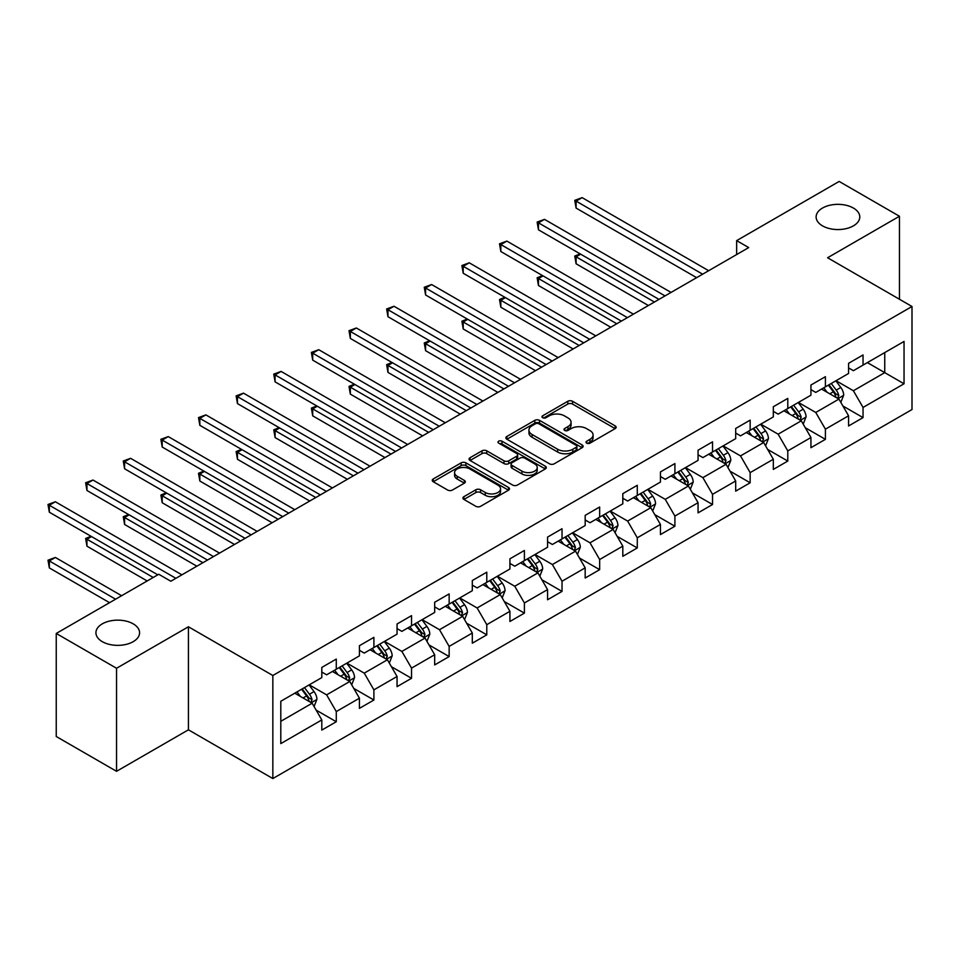 <?xml version="1.0" encoding="UTF-8"?>
<svg xmlns="http://www.w3.org/2000/svg" width="960" height="960" viewBox="0 0 960 960"><rect width="100%" height="100%" fill="white"/><g stroke="black" fill="none" stroke-linecap="round" stroke-linejoin="round"><path stroke-width="1.44" d="M586.704 443.136A2.34 1.356 0 0 0 590.016 443.136L615.168 428.616A3.348 1.932 0 0 0 616.152 427.248A3.348 1.932 0 0 0 615.168 425.88L572.556 401.28A3.348 1.932 0 0 0 567.816 401.28L542.664 415.8A2.34 1.356 0 0 0 541.98 416.76A2.34 1.356 0 0 0 542.664 417.72A2.34 1.356 0 0 0 545.976 417.72L549.228 415.836A10.716 6.18 0 0 1 564.384 415.836L567.936 417.888A10.716 6.18 0 0 1 571.08 422.256A10.716 6.18 0 0 1 567.936 426.636L564.684 428.508A2.34 1.356 0 0 0 564 429.468A2.34 1.356 0 0 0 564.684 430.428A2.34 1.356 0 0 0 567.996 430.428L571.248 428.544A10.716 6.18 0 0 1 586.404 428.544L589.956 430.596A10.716 6.18 0 0 1 593.088 434.976A10.716 6.18 0 0 1 589.956 439.344L586.704 441.228A2.34 1.356 0 0 0 586.008 442.176A2.34 1.356 0 0 0 586.704 443.136L586.704 441.228M133.188 623.844A21.828 12.6 0 0 0 109.404 621.108A21.828 12.6 0 0 0 95.928 632.76A21.828 12.6 0 0 0 102.312 641.664A21.828 12.6 0 0 0 126.108 644.4A21.828 12.6 0 0 0 139.584 632.76A21.828 12.6 0 0 0 133.188 623.844M853.392 208.044A21.828 12.6 0 0 0 829.596 205.308A21.828 12.6 0 0 0 816.12 216.948A21.828 12.6 0 0 0 822.516 225.864A21.828 12.6 0 0 0 846.312 228.6A21.828 12.6 0 0 0 859.788 216.948A21.828 12.6 0 0 0 853.392 208.044M463.884 496.68A3.348 1.932 0 0 0 462.912 498.048A3.348 1.932 0 0 0 463.884 499.416L475.848 506.316A3.348 1.932 0 0 0 480.576 506.316L508.512 490.188A3.348 1.932 0 0 0 509.496 488.82A3.348 1.932 0 0 0 508.512 487.464L465.9 462.852A3.348 1.932 0 0 0 461.16 462.852L433.224 478.98A3.348 1.932 0 0 0 432.252 480.348A3.348 1.932 0 0 0 433.224 481.716L447.672 490.056A3.348 1.932 0 0 0 452.4 490.056L464.364 483.156A3.348 1.932 0 0 0 465.336 481.788A3.348 1.932 0 0 0 464.364 480.42L457.2 476.28A8.952 5.172 0 0 1 454.572 472.632A8.952 5.172 0 0 1 460.104 467.856A8.952 5.172 0 0 1 469.86 468.972L497.916 485.172A8.952 5.172 0 0 1 500.544 488.82A8.952 5.172 0 0 1 495.012 493.608A8.952 5.172 0 0 1 485.256 492.48L480.576 489.78A3.348 1.932 0 0 0 475.848 489.78L463.884 496.68L463.884 499.416M188.424 626.772L116.544 668.268L56.244 633.456L56.244 736.5L116.544 771.312L188.424 729.816L272.844 778.56L272.844 675.504L188.424 626.772L188.424 729.816M899.46 299.256L899.46 216.252L827.58 257.76L912 306.492L272.844 675.504M899.46 216.252L839.16 181.44L736.656 240.624L736.656 254.556M56.244 633.456L158.76 574.272L170.82 581.232L748.716 247.584L736.656 240.624M549.468 463.812A3.348 1.932 0 0 0 554.208 463.812L582.144 447.684A3.348 1.932 0 0 0 583.128 446.316A3.348 1.932 0 0 0 582.144 444.948L539.532 420.348A3.348 1.932 0 0 0 534.792 420.348L506.856 436.476A3.348 1.932 0 0 0 505.872 437.844A3.348 1.932 0 0 0 506.856 439.212L549.468 463.812M499.62 443.64A2.34 1.356 0 0 1 502.008 443.976L502.008 441.192L545.328 466.2A3.348 1.932 0 0 1 546.312 467.568A3.348 1.932 0 0 1 545.328 468.936L517.392 485.064A3.348 1.932 0 0 1 512.652 485.064L470.04 460.464L470.04 457.728A3.348 1.932 0 0 0 469.056 459.096A3.348 1.932 0 0 0 470.04 460.464M470.04 457.728L481.992 450.828A3.348 1.932 0 0 1 486.732 450.828L504.012 460.8A3.348 1.932 0 0 0 508.752 460.8L516.684 456.228A3.348 1.932 0 0 0 517.656 454.86A3.348 1.932 0 0 0 516.684 453.492L498.684 443.1A2.34 1.356 0 0 1 498 442.152A2.34 1.356 0 0 1 499.452 440.892A2.34 1.356 0 0 1 502.008 441.192M272.844 778.56L912 409.536L912 306.492M316.128 710.112L336.276 721.74L336.276 711.576L359.424 698.208L359.424 708.372L373.896 700.02L373.896 689.856L397.056 676.488L397.056 686.652L411.528 678.3L411.528 668.124L434.676 654.756L434.676 664.932L449.148 656.568L449.148 646.404L472.308 633.036L472.308 643.2L486.78 634.848L486.78 624.684L509.928 611.316L509.928 621.48L524.4 613.128L524.4 602.964L547.56 589.596L547.56 599.76L562.032 591.396L562.032 581.232L585.18 567.864L585.18 578.028L599.652 569.676L599.652 559.512L622.812 546.144L622.812 556.308L637.284 547.956L637.284 537.792L660.432 524.424L660.432 534.588L674.904 526.236L674.904 516.072L698.064 502.704L698.064 512.868L712.536 504.504L712.536 494.34L735.684 480.972L735.684 491.136L750.156 482.784L750.156 472.62L773.316 459.252L773.316 469.416L787.788 461.064L787.788 450.9L810.936 437.532L810.936 447.696L825.408 439.344L825.408 429.168L848.568 415.8L848.568 425.976L863.04 417.612L863.04 407.448L904.044 383.772L904.044 341.448L884.748 352.584L884.748 372.636L904.044 383.772M336.276 721.74L321.804 730.092L321.804 719.928L280.8 743.604L280.8 701.268L321.804 677.592L321.804 667.428L336.276 659.076L336.276 669.24L359.424 655.872L359.424 645.708L373.896 637.356L373.896 647.52L397.056 634.152L397.056 623.988L411.528 615.636L411.528 625.8L434.676 612.432L434.676 602.268L449.148 593.904L449.148 604.068L472.308 590.7L472.308 580.536L486.78 572.184L486.78 582.348L509.928 568.98L509.928 558.816L524.4 550.464L524.4 560.628L547.56 547.26L547.56 537.096L562.032 528.732L562.032 538.908L585.18 525.54L585.18 515.364L599.652 507.012L599.652 517.176L622.812 503.808L622.812 493.644L637.284 485.292L637.284 495.456L660.432 482.088L660.432 471.924L674.904 463.572L674.904 473.736L698.064 460.368L698.064 450.204L712.536 441.84L712.536 452.016L735.684 438.648L735.684 428.472L750.156 420.12L750.156 430.284L773.316 416.916L773.316 406.752L787.788 398.4L787.788 408.564L810.936 395.196L810.936 385.032L825.408 376.68L825.408 386.844L848.568 373.476L848.568 363.312L863.04 354.948L863.04 365.112L904.044 341.448M332.412 671.472L349.776 681.492L326.628 694.86L309.264 684.84M321.804 672.024L326.628 674.808L336.276 669.24M326.628 694.86L336.276 711.576M349.776 681.492L359.424 698.208M370.044 649.752L387.408 659.772L364.248 673.14L346.884 663.12M359.424 650.304L364.248 653.088L373.896 647.52M364.248 673.14L373.896 689.856M387.408 659.772L397.056 676.488M407.664 628.02L425.028 638.052L401.88 651.42L384.516 641.388M397.056 628.584L401.88 631.368L411.528 625.8M401.88 651.42L411.528 668.124M425.028 638.052L434.676 654.756M445.296 606.3L462.66 616.332L439.5 629.7L422.136 619.668M434.676 606.852L439.5 609.648L449.148 604.068M439.5 629.7L449.148 646.404M462.66 616.332L472.308 633.036M482.916 584.58L500.28 594.6L477.132 607.968L459.768 597.948M472.308 585.132L477.132 587.916L486.78 582.348M477.132 607.968L486.78 624.684M500.28 594.6L509.928 611.316M520.548 562.86L537.912 572.88L514.752 586.248L497.388 576.228M509.928 563.412L514.752 566.196L524.4 560.628M514.752 586.248L524.4 602.964M537.912 572.88L547.56 589.596M558.168 541.128L575.532 551.16L552.384 564.528L535.02 554.496M547.56 541.692L552.384 544.476L562.032 538.908M552.384 564.528L562.032 581.232M575.532 551.16L585.18 567.864M595.8 519.408L613.164 529.44L590.004 542.808L572.64 532.776M585.18 519.96L590.004 522.744L599.652 517.176M590.004 542.808L599.652 559.512M613.164 529.44L622.812 546.144M633.42 497.688L650.784 507.708L627.636 521.076L610.272 511.056M622.812 498.24L627.636 501.024L637.284 495.456M627.636 521.076L637.284 537.792M650.784 507.708L660.432 524.424M671.052 475.956L688.416 485.988L665.256 499.356L647.892 489.324M660.432 476.52L665.256 479.304L674.904 473.736M665.256 499.356L674.904 516.072M688.416 485.988L698.064 502.704M708.672 454.236L726.036 464.268L702.888 477.636L685.524 467.604M698.064 454.8L702.888 457.584L712.536 452.016M702.888 477.636L712.536 494.34M726.036 464.268L735.684 480.972M746.304 432.516L763.668 442.536L740.508 455.904L723.144 445.884M735.684 433.068L740.508 435.852L750.156 430.284M740.508 455.904L750.156 472.62M763.668 442.536L773.316 459.252M783.924 410.796L801.288 420.816L778.14 434.184L760.776 424.164M773.316 411.348L778.14 414.132L787.788 408.564M778.14 434.184L787.788 450.9M801.288 420.816L810.936 437.532M821.556 389.064L838.92 399.096L815.76 412.464L798.396 402.432M810.936 389.628L815.76 392.412L825.408 386.844M815.76 412.464L825.408 429.168M838.92 399.096L848.568 415.8M867.384 362.616L884.748 372.636L853.392 390.744L836.028 380.712M848.568 367.908L853.392 370.692L863.04 365.112M853.392 390.744L863.04 407.448M116.544 668.268L116.544 771.312M280.8 721.32L312.156 703.224L294.792 693.192M312.156 703.224L321.804 719.928M842.904 405.984L863.04 417.612M805.272 427.716L825.408 439.344M767.652 449.436L787.788 461.064M730.02 471.156L750.156 482.784M692.4 492.876L712.536 504.504M654.768 514.608L674.904 526.236M617.148 536.328L637.284 547.956M579.516 558.048L599.652 569.676M541.896 579.78L562.032 591.396M504.264 601.5L524.4 613.128M466.644 623.22L486.78 634.848M429.012 644.94L449.148 656.568M391.392 666.672L411.528 678.3M353.76 688.392L373.896 700.02M587.64 443.472L589.956 442.128A10.716 6.18 0 0 0 593.088 437.76L593.088 434.976M571.08 422.256L571.08 425.04A10.716 6.18 0 0 1 567.936 429.42L565.62 430.752M615.12 428.64L572.556 404.064A3.348 1.932 0 0 0 567.816 404.064L543.6 418.044M582.096 447.708L539.532 423.132A3.348 1.932 0 0 0 534.792 423.132L506.904 439.236M576.228 447.276A2.34 1.356 0 0 0 576.912 446.316A2.34 1.356 0 0 0 576.228 445.356L538.812 423.768A2.34 1.356 0 0 0 535.5 423.768L532.068 425.748A10.716 6.18 0 0 0 528.936 430.116A10.716 6.18 0 0 0 532.068 434.496L557.64 449.256A10.716 6.18 0 0 0 572.796 449.256L576.228 447.276L576.228 450.06A2.34 1.356 0 0 0 576.912 449.1L576.912 446.316M528.936 430.116L528.936 432.9A10.716 6.18 0 0 0 532.068 437.28L532.068 434.496M576.228 450.06L572.796 452.04A10.716 6.18 0 0 1 557.64 452.04L532.068 437.28M470.088 460.488L481.992 453.612L481.992 450.828M517.656 454.86L517.656 457.644A3.348 1.932 0 0 1 516.684 459.012L508.752 463.584A3.348 1.932 0 0 1 504.012 463.584L486.732 453.612A3.348 1.932 0 0 0 481.992 453.612M502.008 443.976L545.28 468.96M521.952 471.156A8.952 5.172 0 0 0 531.708 472.284A8.952 5.172 0 0 0 537.24 467.508A8.952 5.172 0 0 0 534.612 463.848L524.736 458.136A3.348 1.932 0 0 0 519.996 458.136L512.064 462.72A3.348 1.932 0 0 0 511.08 464.088A3.348 1.932 0 0 0 512.064 465.456L521.952 471.156L521.952 473.94A8.952 5.172 0 0 0 531.708 475.068A8.952 5.172 0 0 0 537.24 470.292L537.24 467.508M511.08 464.088L511.08 466.872A3.348 1.932 0 0 0 512.064 468.24L512.064 465.456M521.952 473.94L512.064 468.24M500.544 488.82L500.544 491.604A8.952 5.172 0 0 1 495.012 496.392A8.952 5.172 0 0 1 485.256 495.264L480.576 492.564A3.348 1.932 0 0 0 475.848 492.564L463.932 499.44M454.572 472.632L454.572 475.416A8.952 5.172 0 0 0 457.2 479.064L457.2 476.28M464.364 480.42L464.364 483.156L457.2 479.064M508.464 490.212L465.9 465.636A3.348 1.932 0 0 0 461.16 465.636L433.272 481.74M840.828 402.396L843.696 395.172A9.036 5.22 -120 0 0 840.804 387.468L835.836 380.82M827.148 392.304L823.776 387.792M580.68 254.172L576.096 256.824L576.096 263.784L648.372 305.52M837.516 398.292L838.812 395.556A9.036 5.22 -120 0 0 836.232 390.12L831.252 383.472M828.984 384.78L834.504 392.148A4.608 2.664 60 0 1 835.344 393.552L838.812 395.556M828.348 385.14L833.328 391.788A9.036 5.22 60 0 1 835.92 397.224M576.096 263.784L574.764 256.056L654.408 302.04M574.764 256.056L580.14 253.872M702.648 274.188L576.096 201.12L582.12 197.64L708.672 270.708M696.612 277.668L576.096 208.08L576.096 201.12L574.764 200.352L582.12 197.64M576.096 208.08L574.764 200.352M803.196 424.116L806.064 416.892A9.036 5.22 -120 0 0 803.184 409.188L798.204 402.552M789.528 414.024L786.144 409.512M543.048 275.904L538.464 278.544L538.464 285.504L610.752 327.24M799.896 420.012L801.192 417.276A9.036 5.22 -120 0 0 798.6 411.84L793.62 405.192M791.352 406.5L796.884 413.868A4.608 2.664 60 0 1 797.712 415.272L801.192 417.276M790.728 406.86L795.708 413.508A9.036 5.22 60 0 1 798.288 418.944M538.464 285.504L537.144 277.776L616.776 323.76M537.144 277.776L542.52 275.592M765.576 445.836L768.444 438.612A9.036 5.22 -120 0 0 765.552 430.92L760.584 424.272M751.896 435.744L748.524 431.232M505.428 297.624L500.844 300.264L500.844 307.236L573.12 348.96M762.264 441.732L763.56 438.996A9.036 5.22 -120 0 0 760.968 433.56L756 426.912M753.732 428.22L759.252 435.6A4.608 2.664 60 0 1 760.092 436.992L763.56 438.996M753.096 428.592L758.076 435.228A9.036 5.22 60 0 1 760.668 440.676M500.844 307.236L499.512 299.508L579.156 345.48M499.512 299.508L504.888 297.312M665.016 295.908L538.464 222.84L544.5 219.36L671.052 292.428M658.992 299.388L538.464 229.812L538.464 222.84L537.144 222.084L544.5 219.36M538.464 229.812L537.144 222.084M627.396 317.628L500.844 244.572L506.868 241.092L633.42 314.148M621.36 321.108L500.844 251.532L500.844 244.572L499.512 243.804L506.868 241.092M500.844 251.532L499.512 243.804M727.944 467.568L730.812 460.332A9.036 5.22 -120 0 0 727.932 452.64L722.952 445.992M714.276 457.476L710.892 452.952M467.796 319.344L463.212 321.996L463.212 328.956L535.5 370.692M724.644 463.452L725.94 460.728A9.036 5.22 -120 0 0 723.348 455.292L718.368 448.644M716.1 449.952L721.632 457.32A4.608 2.664 60 0 1 722.46 458.724L725.94 460.728M715.476 450.312L720.456 456.96A9.036 5.22 60 0 1 723.036 462.396M463.212 328.956L461.892 321.228L541.524 367.212M461.892 321.228L467.268 319.044M690.324 489.288L693.192 482.064A9.036 5.22 -120 0 0 690.3 474.36L685.332 467.724M676.644 479.196L673.272 474.684M430.176 341.064L425.592 343.716L425.592 350.676L497.868 392.412M687.012 485.184L688.308 482.448A9.036 5.22 -120 0 0 685.716 477.012L680.748 470.364M678.48 471.672L684 479.04A4.608 2.664 60 0 1 684.84 480.444L688.308 482.448M677.844 472.032L682.824 478.68A9.036 5.22 60 0 1 685.416 484.116M425.592 350.676L424.26 342.948L503.904 388.932M424.26 342.948L429.636 340.764M652.692 511.008L655.56 503.784A9.036 5.22 -120 0 0 652.68 496.092L647.7 489.444M639.024 500.916L635.64 496.404M392.544 362.796L387.96 365.436L387.96 372.396L460.248 414.132M649.392 506.904L650.688 504.168A9.036 5.22 -120 0 0 648.096 498.732L643.116 492.084M640.848 493.392L646.38 500.772A4.608 2.664 60 0 1 647.208 502.164L650.688 504.168M640.224 493.764L645.204 500.4A9.036 5.22 60 0 1 647.784 505.836M387.96 372.396L386.64 364.668L466.272 410.652M386.64 364.668L392.016 362.484M589.764 339.36L463.212 266.292L469.248 262.812L595.8 335.88M583.74 342.84L463.212 273.252L463.212 266.292L461.892 265.524L469.248 262.812M463.212 273.252L461.892 265.524M552.144 361.08L425.592 288.012L431.616 284.532L558.168 357.6M546.108 364.56L425.592 294.972L425.592 288.012L424.26 287.244L431.616 284.532M425.592 294.972L424.26 287.244M514.512 382.8L387.96 309.732L393.996 306.252L520.548 379.32M508.488 386.28L387.96 316.704L387.96 309.732L386.64 308.976L393.996 306.252M387.96 316.704L386.64 308.976M615.072 532.74L617.94 525.504A9.036 5.22 -120 0 0 615.048 517.812L610.08 511.164M601.392 522.636L598.02 518.124M354.924 384.516L350.34 387.156L350.34 394.128L422.616 435.852M611.76 528.624L613.056 525.888A9.036 5.22 -120 0 0 610.464 520.452L605.496 513.816M603.228 515.112L608.748 522.492A4.608 2.664 60 0 1 609.588 523.884L613.056 525.888M602.592 515.484L607.572 522.132A9.036 5.22 60 0 1 610.164 527.568M350.34 394.128L349.008 386.4L428.652 432.372M349.008 386.4L354.384 384.204M476.892 404.52L350.34 331.464L356.364 327.984L482.916 401.04M470.856 408.012L350.34 338.424L350.34 331.464L349.008 330.696L356.364 327.984M350.34 338.424L349.008 330.696M577.44 554.46L580.308 547.236A9.036 5.22 -120 0 0 577.428 539.532L572.448 532.884M563.772 544.368L560.388 539.856M317.292 406.236L312.708 408.888L312.708 415.848L384.996 457.584M574.14 550.344L575.436 547.62A9.036 5.22 -120 0 0 572.844 542.184L567.864 535.536M565.596 536.844L571.128 544.212A4.608 2.664 60 0 1 571.956 545.616L575.436 547.62M564.972 537.204L569.952 543.852A9.036 5.22 60 0 1 572.532 549.288M312.708 415.848L311.388 408.12L391.02 454.104M311.388 408.12L316.764 405.936M439.26 426.252L312.708 353.184L318.744 349.704L445.296 422.772M433.236 429.732L312.708 360.144L312.708 353.184L311.388 352.416L318.744 349.704M312.708 360.144L311.388 352.416M539.82 576.18L542.688 568.956A9.036 5.22 -120 0 0 539.796 561.252L534.828 554.616M526.14 566.088L522.768 561.576M279.672 427.956L275.088 430.608L275.088 437.568L347.364 479.304M536.508 572.076L537.804 569.34A9.036 5.22 -120 0 0 535.212 563.904L530.244 557.256M527.976 558.564L533.496 565.932A4.608 2.664 60 0 1 534.336 567.336L537.804 569.34M527.34 558.924L532.32 565.572A9.036 5.22 60 0 1 534.912 571.008M275.088 437.568L273.756 429.84L353.4 475.824M273.756 429.84L279.132 427.656M401.64 447.972L275.088 374.904L281.112 371.424L407.664 444.492M395.604 451.452L275.088 381.864L275.088 374.904L273.756 374.136L281.112 371.424M275.088 381.864L273.756 374.136M502.188 597.9L505.056 590.676A9.036 5.22 -120 0 0 502.176 582.984L497.196 576.336M488.52 587.808L485.136 583.296M242.04 449.688L237.456 452.328L237.456 459.288L309.744 501.024M498.888 593.796L500.184 591.06A9.036 5.22 -120 0 0 497.592 585.624L492.612 578.976M490.344 580.284L495.876 587.664A4.608 2.664 60 0 1 496.704 589.056L500.184 591.06M489.72 580.656L494.7 587.292A9.036 5.22 60 0 1 497.28 592.728M237.456 459.288L236.136 451.56L315.768 497.544M236.136 451.56L241.512 449.376M364.008 469.692L237.456 396.624L243.492 393.144L370.044 466.212M357.984 473.172L237.456 403.596L237.456 396.624L236.136 395.868L243.492 393.144M237.456 403.596L236.136 395.868M464.568 619.632L467.436 612.396A9.036 5.22 -120 0 0 464.544 604.704L459.576 598.056M450.888 609.528L447.516 605.016M204.408 471.408L199.836 474.06L199.836 481.02L272.112 522.744M461.256 615.516L462.552 612.78A9.036 5.22 -120 0 0 459.96 607.344L454.992 600.708M452.724 602.016L458.244 609.384A4.608 2.664 60 0 1 459.084 610.776L462.552 612.78M452.088 602.376L457.068 609.024A9.036 5.22 60 0 1 459.66 614.46M199.836 481.02L198.504 473.292L278.148 519.264M198.504 473.292L203.88 471.096M326.388 491.424L199.836 418.356L205.86 414.876L332.412 487.932M320.352 494.904L199.836 425.316L199.836 418.356L198.504 417.588L205.86 414.876M199.836 425.316L198.504 417.588M426.936 641.352L429.804 634.128A9.036 5.22 -120 0 0 426.924 626.424L421.944 619.776M413.268 631.26L409.884 626.748M166.788 493.128L162.204 495.78L162.204 502.74L234.492 544.476M423.636 637.248L424.932 634.512A9.036 5.22 -120 0 0 422.34 629.076L417.36 622.428M415.092 623.736L420.624 631.104A4.608 2.664 60 0 1 421.452 632.508L424.932 634.512M414.468 624.096L419.448 630.744A9.036 5.22 60 0 1 422.028 636.18M162.204 502.74L160.884 495.012L240.516 540.996M160.884 495.012L166.26 492.828M288.756 513.144L162.204 440.076L168.24 436.596L294.792 509.664M282.732 516.624L162.204 447.036L162.204 440.076L160.884 439.308L168.24 436.596M162.204 447.036L160.884 439.308M389.316 663.072L392.184 655.848A9.036 5.22 -120 0 0 389.292 648.144L384.324 641.508M375.636 652.98L372.264 648.468M129.156 514.86L124.584 517.5L124.584 524.46L196.86 566.196M386.004 658.968L387.3 656.232A9.036 5.22 -120 0 0 384.708 650.796L379.74 644.148M377.472 645.456L382.992 652.824A4.608 2.664 60 0 1 383.832 654.228L387.3 656.232M376.836 645.816L381.816 652.464A9.036 5.22 60 0 1 384.408 657.9M124.584 524.46L123.252 516.732L202.896 562.716M123.252 516.732L128.628 514.548M251.136 534.864L124.584 461.796L130.608 458.316L257.16 531.384M245.1 538.344L124.584 468.768L124.584 461.796L123.252 461.028L130.608 458.316M124.584 468.768L123.252 461.028M351.684 684.792L354.552 677.568A9.036 5.22 -120 0 0 351.672 669.876L346.692 663.228M338.016 674.7L334.632 670.188M91.536 536.58L86.952 539.22L86.952 546.192L147.18 580.956M348.384 680.688L349.68 677.952A9.036 5.22 -120 0 0 347.088 672.516L342.108 665.868M339.84 667.176L345.372 674.556A4.608 2.664 60 0 1 346.2 675.948L349.68 677.952M339.216 667.548L344.196 674.184A9.036 5.22 60 0 1 346.776 679.62M86.952 546.192L85.632 538.464L153.204 577.476M85.632 538.464L91.008 536.268M213.504 556.584L86.952 483.528L92.988 480.036L219.54 553.104M207.48 560.064L86.952 490.488L86.952 483.528L85.632 482.76L92.988 480.036M86.952 490.488L85.632 482.76M314.064 706.524L316.932 699.288A9.036 5.22 -120 0 0 314.04 691.596L309.06 684.948M300.384 696.432L297.012 691.908M121.608 595.716L55.356 557.46L49.332 560.952L49.332 567.912L109.548 602.676M310.752 702.408L312.048 699.672A9.036 5.22 -120 0 0 309.456 694.236L304.488 687.6M302.22 688.908L307.74 696.276A4.608 2.664 60 0 1 308.58 697.68L312.048 699.672M301.584 689.268L306.564 695.916A9.036 5.22 60 0 1 309.156 701.352M49.332 567.912L48 560.184L115.584 599.196M48 560.184L55.356 557.46M175.884 578.316L49.332 505.248L55.356 501.768L181.908 574.824M157.788 574.824L49.332 512.208L49.332 505.248L48 504.48L55.356 501.768M49.332 512.208L48 504.48M589.956 442.128L589.956 439.344M564.684 430.428L564.684 428.508M567.936 429.42L567.936 426.636M542.664 417.72L542.664 415.8M567.816 404.064L567.816 401.28M572.556 404.064L572.556 401.28M615.168 428.616L615.168 425.88M506.856 439.212L506.856 436.476M534.792 423.132L534.792 420.348M539.532 423.132L539.532 420.348M582.144 447.684L582.144 444.948M557.64 452.04L557.64 449.256M572.796 452.04L572.796 449.256M486.732 453.612L486.732 450.828M504.012 463.584L504.012 460.8M508.752 463.584L508.752 460.8M516.684 459.012L516.684 456.228M545.328 468.936L545.328 466.2M475.848 492.564L475.848 489.78M480.576 492.564L480.576 489.78M485.256 495.264L485.256 492.48M433.224 481.716L433.224 478.98M461.16 465.636L461.16 462.852M465.9 465.636L465.9 462.852M508.512 490.188L508.512 487.464M838.032 398.58L843.636 395.34M836.232 390.12L840.804 387.468M829.8 393.828L833.328 391.788M800.4 420.3L806.004 417.06M798.6 411.84L803.184 409.188M792.168 415.548L795.708 413.508M762.78 442.032L768.384 438.792M760.968 433.56L765.552 430.92M754.548 437.28L758.076 435.228M725.148 463.752L730.752 460.512M723.348 455.292L727.932 452.64M716.916 459L720.456 456.96M687.528 485.472L693.132 482.232M685.716 477.012L690.3 474.36M679.296 480.72L682.824 478.68M649.896 507.192L655.5 503.964M648.096 498.732L652.68 496.092M641.664 502.44L645.204 500.4M612.276 528.924L617.88 525.684M610.464 520.452L615.048 517.812M604.044 524.172L607.572 522.132M574.644 550.644L580.248 547.404M572.844 542.184L577.428 539.532M566.412 545.892L569.952 543.852M537.024 572.364L542.628 569.124M535.212 563.904L539.796 561.252M528.792 567.612L532.32 565.572M499.392 594.084L504.996 590.856M497.592 585.624L502.176 582.984M491.16 589.332L494.7 587.292M461.76 615.816L467.376 612.576M459.96 607.344L464.544 604.704M453.54 611.064L457.068 609.024M424.14 637.536L429.744 634.296M422.34 629.076L426.924 626.424M415.908 632.784L419.448 630.744M386.508 659.256L392.124 656.016M384.708 650.796L389.292 648.144M378.288 654.504L381.816 652.464M348.888 680.976L354.492 677.748M347.088 672.516L351.672 669.876M340.656 676.236L344.196 674.184M311.256 702.708L316.872 699.468M309.456 694.236L314.04 691.596M303.036 697.956L306.564 695.916"/></g></svg>
